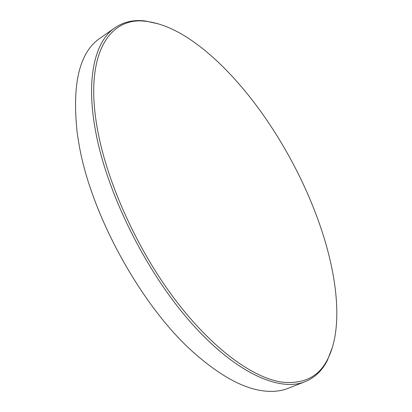 <?xml version="1.0" encoding="UTF-8"?>
<svg xmlns="http://www.w3.org/2000/svg" width="412" height="412" viewBox="0 0 412 412"><rect width="100%" height="100%" fill="white"/><g stroke="black" fill="none" stroke-linecap="round" stroke-linejoin="round"><path stroke-width="0.62" d="M98.061 132.473C108.124 184.973 137.788 250.115 174.817 299.246C211.917 348.398 252.448 377.691 281.478 382.042C303.593 384.53 319.048 376.789 327.849 358.826C342.207 330.331 338.324 283.142 323.332 235.453C299.194 158.641 246.016 77.276 190.21 39.48C175.018 29.231 160.464 23.206 146.548 21.403C109.571 15.836 82.858 54.312 98.061 132.473M332.396 347.419L327.406 360.309C322.277 370.532 314.835 377.66 305.086 381.687C279.619 392.064 235.767 373.303 190.952 322.622C146.219 272.09 107.393 194.078 95.867 132.705C85.408 78.604 94.966 41.277 114.922 27.769C123.662 21.857 133.709 19.585 145.065 20.95L158.569 23.901M114.922 27.769L100.018 38.244C79.367 52.267 71.791 84.043 77.286 133.576L78.883 143.5C90.702 215.244 143.113 309.335 196.081 354.67C221.141 376.316 243.482 388.377 263.093 390.849C272.543 392.049 280.886 391.209 288.122 388.336L305.086 381.687M327.849 358.826L327.406 360.309M146.548 21.403L145.065 20.95"/></g></svg>
